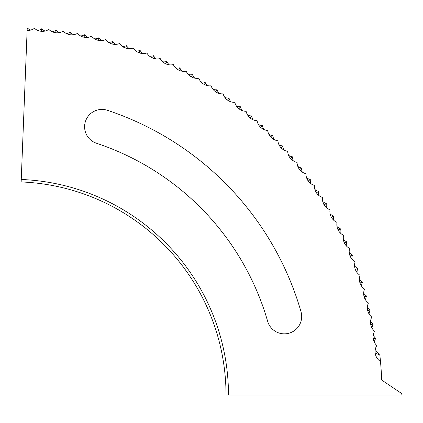 <?xml version="1.0" encoding="UTF-8"?>
<svg xmlns="http://www.w3.org/2000/svg" width="423" height="423" viewBox="0 0 423 423"><rect width="100%" height="100%" fill="white"/><g stroke="black" fill="none" stroke-linecap="round" stroke-linejoin="round"><path stroke-width="0.63" d="M301.689 316.483A17.359 17.359 0 0 0 301.002 311.661A300.087 300.087 0 0 0 107.442 110.308A17.359 17.359 0 0 0 85.488 121.306A17.359 17.359 0 0 0 96.486 143.254A265.364 265.364 0 0 1 267.653 321.311A17.359 17.359 0 0 0 301.689 316.483M375.317 349.335A11.812 11.812 0 0 0 379.754 354.289L379.849 355.151A369.268 369.268 0 0 1 381.705 380.044L401.85 393.633L401.85 395.061L226.025 395.061A213.282 213.282 0 0 0 21.15 181.943L27.125 30.477A11.812 11.812 0 0 0 34.443 28.293A11.812 11.812 0 0 0 48.846 29.43A11.812 11.812 0 0 0 63.191 31.133A11.812 11.812 0 0 0 77.462 33.396A11.812 11.812 0 0 0 91.632 36.225A11.812 11.812 0 0 0 105.676 39.603A11.812 11.812 0 0 0 119.582 43.532A11.812 11.812 0 0 0 133.319 48.005A11.812 11.812 0 0 0 146.871 53.012A11.812 11.812 0 0 0 160.217 58.548A11.812 11.812 0 0 0 173.33 64.608A11.812 11.812 0 0 0 186.199 71.175A11.812 11.812 0 0 0 198.799 78.25A11.812 11.812 0 0 0 211.109 85.806A11.812 11.812 0 0 0 223.117 93.843A11.812 11.812 0 0 0 234.797 102.35A11.812 11.812 0 0 0 246.133 111.307A11.812 11.812 0 0 0 257.105 120.703A11.812 11.812 0 0 0 267.706 130.522A11.812 11.812 0 0 0 277.906 140.748A11.812 11.812 0 0 0 287.703 151.371A11.812 11.812 0 0 0 297.068 162.369A11.812 11.812 0 0 0 305.998 173.726A11.812 11.812 0 0 0 314.474 185.427A11.812 11.812 0 0 0 322.485 197.456A11.812 11.812 0 0 0 330.014 209.787A11.812 11.812 0 0 0 337.052 222.403A11.812 11.812 0 0 0 343.587 235.283A11.812 11.812 0 0 0 349.615 248.417A11.812 11.812 0 0 0 355.119 261.774A11.812 11.812 0 0 0 360.095 275.336A11.812 11.812 0 0 0 364.531 289.089A11.812 11.812 0 0 0 368.428 303A11.812 11.812 0 0 0 371.769 317.054A11.812 11.812 0 0 0 374.561 331.23A11.812 11.812 0 0 0 376.793 345.506A11.812 11.812 0 0 0 380.483 361.512M380.8 365.223C381.958 382.915 381.958 382.915 380.8 365.223M381.657 378.923L381.451 374.794M381.335 372.769L381.186 370.395M30.742 30.059A11.812 11.812 0 0 1 27.225 27.939L27.125 30.477M375.164 352.888L379.849 355.151M370.823 324.605L373.234 324.129A11.812 11.812 0 0 1 370.601 320.988M373.319 338.738L375.746 338.358A11.812 11.812 0 0 1 373.239 335.111M371.986 328.037A11.812 11.812 0 0 1 373.234 324.129M367.777 310.582L370.167 310.011A11.812 11.812 0 0 1 367.413 306.976M369.078 313.966A11.812 11.812 0 0 1 370.167 310.011M364.182 296.687L366.551 296.026A11.812 11.812 0 0 1 363.674 293.097M365.609 300.018A11.812 11.812 0 0 1 366.551 296.026M360.042 282.945L362.379 282.189A11.812 11.812 0 0 1 359.397 279.381M361.602 286.218A11.812 11.812 0 0 1 362.379 282.189M355.368 269.377L357.673 268.531A11.812 11.812 0 0 1 354.58 265.84M357.054 272.586A11.812 11.812 0 0 1 357.673 268.531M350.159 256.005L352.433 255.069A11.812 11.812 0 0 1 349.234 252.499M351.973 259.146A11.812 11.812 0 0 1 352.433 255.069M344.433 242.844L346.664 241.819A11.812 11.812 0 0 1 343.37 239.381M346.368 245.911A11.812 11.812 0 0 1 346.664 241.819M338.189 229.922L340.383 228.811A11.812 11.812 0 0 1 336.994 226.501M340.245 232.909A11.812 11.812 0 0 1 340.383 228.811M331.447 217.258L333.594 216.058A11.812 11.812 0 0 1 330.114 213.885M333.615 220.161A11.812 11.812 0 0 1 333.594 216.058M324.208 204.864L326.307 203.585A11.812 11.812 0 0 1 322.749 201.549M326.493 207.677A11.812 11.812 0 0 1 326.307 203.585M316.494 192.766L318.535 191.402A11.812 11.812 0 0 1 314.897 189.509M318.884 195.489A11.812 11.812 0 0 1 318.535 191.402M308.304 180.981L310.292 179.537A11.812 11.812 0 0 1 306.585 177.787M310.799 183.608A11.812 11.812 0 0 1 310.292 179.537M299.658 169.523L301.588 168.005A11.812 11.812 0 0 1 297.813 166.403M302.255 172.05A11.812 11.812 0 0 1 301.588 168.005M290.569 158.419L292.441 156.822A11.812 11.812 0 0 1 288.602 155.373M293.266 160.84A11.812 11.812 0 0 1 292.441 156.822M281.052 147.68L282.855 146.014A11.812 11.812 0 0 1 278.969 144.714M283.838 149.996A11.812 11.812 0 0 1 282.855 146.014M271.117 137.322L272.856 135.582A11.812 11.812 0 0 1 268.917 134.44M273.993 139.527A11.812 11.812 0 0 1 272.856 135.582M260.785 127.36L262.456 125.557A11.812 11.812 0 0 1 258.474 124.568M263.746 129.454A11.812 11.812 0 0 1 262.456 125.557M250.067 117.816L251.664 115.95A11.812 11.812 0 0 1 247.651 115.114M253.107 119.788A11.812 11.812 0 0 1 251.664 115.95M238.984 108.7L240.507 106.77A11.812 11.812 0 0 1 236.462 106.099M242.099 110.551A11.812 11.812 0 0 1 240.507 106.77M227.553 100.029L228.996 98.041A11.812 11.812 0 0 1 224.93 97.523M230.736 101.753A11.812 11.812 0 0 1 228.996 98.041M215.783 91.807L217.152 89.766A11.812 11.812 0 0 1 213.065 89.412M219.035 93.409A11.812 11.812 0 0 1 217.152 89.766M203.706 84.061L204.991 81.967A11.812 11.812 0 0 1 200.893 81.771M207.016 85.531A11.812 11.812 0 0 1 204.991 81.967M191.328 76.796L192.534 74.649A11.812 11.812 0 0 1 188.431 74.617M194.696 78.133A11.812 11.812 0 0 1 192.534 74.649M178.68 70.017L179.796 67.828A11.812 11.812 0 0 1 175.698 67.955M182.096 71.223A11.812 11.812 0 0 1 179.796 67.828M165.774 63.746L166.805 61.515A11.812 11.812 0 0 1 162.712 61.806M169.237 64.814A11.812 11.812 0 0 1 166.805 61.515M152.629 57.983L153.57 55.714A11.812 11.812 0 0 1 149.493 56.164M156.129 58.919A11.812 11.812 0 0 1 153.57 55.714M139.267 52.748L140.119 50.443A11.812 11.812 0 0 1 136.063 51.051M142.805 53.541A11.812 11.812 0 0 1 140.119 50.443M125.71 48.037L126.472 45.7A11.812 11.812 0 0 1 122.443 46.467M129.274 48.693A11.812 11.812 0 0 1 126.472 45.7M111.979 43.865L112.65 41.496A11.812 11.812 0 0 1 108.653 42.427M115.569 44.378A11.812 11.812 0 0 1 112.65 41.496M98.094 40.233L98.67 37.843A11.812 11.812 0 0 1 94.715 38.927M101.7 40.608A11.812 11.812 0 0 1 98.67 37.843M84.082 37.15L84.558 34.739A11.812 11.812 0 0 1 80.65 35.976M87.698 37.383A11.812 11.812 0 0 1 84.558 34.739M69.954 34.623L70.34 32.196A11.812 11.812 0 0 1 66.48 33.586M73.576 34.712A11.812 11.812 0 0 1 70.34 32.196M55.736 32.65L56.026 30.213A11.812 11.812 0 0 1 52.225 31.751M59.363 32.597A11.812 11.812 0 0 1 56.026 30.213M41.454 31.244L41.65 28.79A11.812 11.812 0 0 1 37.911 30.482M45.076 31.048A11.812 11.812 0 0 1 41.65 28.79M374.344 342.212A11.812 11.812 0 0 1 375.746 338.358M21.245 179.484A215.746 215.746 0 0 1 228.483 395.061"/></g></svg>
